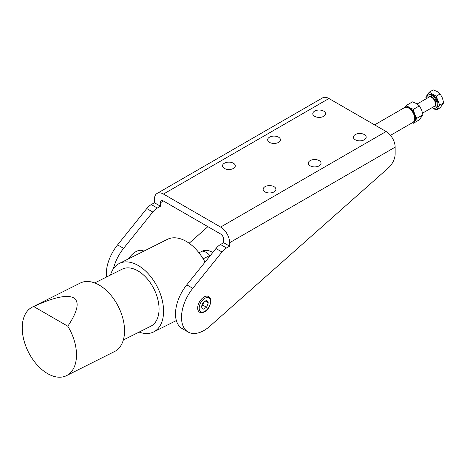 <?xml version="1.0" encoding="UTF-8"?>
<svg xmlns="http://www.w3.org/2000/svg" width="467" height="467" viewBox="0 0 467 467"><rect width="100%" height="100%" fill="white"/><g stroke="black" fill="none" stroke-linecap="round" stroke-linejoin="round"><path stroke-width="0.7" d="M413.418 123.247L419.413 119.785L422.886 114.841L421.689 110.054L419.413 105.886L416.476 103.569L412.466 101.876L406.471 105.338L409.407 107.655L413.418 109.348L414.62 114.135L416.891 118.303L413.418 123.247L412.186 122.827M413.266 122.161A8.511 4.915 -120 0 0 414.62 121.087A8.511 4.915 -120 0 0 414.62 114.135A8.511 4.915 -120 0 0 412.414 110.323A8.511 4.915 -120 0 0 409.407 107.655A8.511 4.915 -120 0 0 404.79 107.48M436.201 96.196L439.675 105.151L443.65 102.857L442.447 98.07L440.177 93.902L437.24 91.585L433.224 89.886L429.249 92.186L436.201 96.196L440.177 93.902M439.675 105.151L436.201 110.095L432.028 107.684A7.449 4.302 -120 0 0 435.693 108.023A7.449 4.302 -120 0 0 436.838 102.057A7.449 4.302 -120 0 0 431.975 95.496A7.449 4.302 -120 0 0 428.251 95.122A7.449 4.302 -120 0 0 426.71 98.473M435.693 108.023L436.447 107.585A7.449 4.302 -120 0 0 437.591 101.619A7.449 4.302 -120 0 0 432.728 95.058A7.449 4.302 -120 0 0 429.004 94.69L428.251 95.122M314.659 116.318A6.38 3.683 180 0 1 312.791 113.715A6.38 3.683 180 0 1 316.731 110.311A6.38 3.683 180 0 1 323.684 111.111A6.38 3.683 180 0 1 325.552 113.715A6.38 3.683 180 0 1 321.611 117.118A6.38 3.683 180 0 1 314.659 116.318M269.523 142.377A6.38 3.683 180 0 1 267.655 139.773A6.38 3.683 180 0 1 271.596 136.37A6.38 3.683 180 0 1 278.548 137.164A6.38 3.683 180 0 1 280.422 139.773A6.38 3.683 180 0 1 276.482 143.176A6.38 3.683 180 0 1 269.523 142.377M224.388 168.435A6.38 3.683 180 0 1 222.52 165.832A6.38 3.683 180 0 1 226.46 162.423A6.38 3.683 180 0 1 233.418 163.222A6.38 3.683 180 0 1 235.286 165.832A6.38 3.683 180 0 1 231.346 169.235A6.38 3.683 180 0 1 224.388 168.435M265.011 191.89A6.38 3.683 180 0 1 263.143 189.281A6.38 3.683 180 0 1 267.083 185.878A6.38 3.683 180 0 1 274.036 186.677A6.38 3.683 180 0 1 275.909 189.281A6.38 3.683 180 0 1 271.969 192.684A6.38 3.683 180 0 1 265.011 191.89M310.146 165.832A6.38 3.683 180 0 1 308.273 163.222A6.38 3.683 180 0 1 312.213 159.819A6.38 3.683 180 0 1 319.171 160.619A6.38 3.683 180 0 1 321.039 163.222A6.38 3.683 180 0 1 317.099 166.631A6.38 3.683 180 0 1 310.146 165.832M355.276 139.773A6.38 3.683 180 0 1 353.408 137.164A6.38 3.683 180 0 1 357.348 133.76A6.38 3.683 180 0 1 364.307 134.56A6.38 3.683 180 0 1 366.175 137.164A6.38 3.683 180 0 1 362.234 140.573A6.38 3.683 180 0 1 355.276 139.773M374.598 124.87L404.399 107.667A8.511 4.915 60 0 1 408.654 108.087L409.407 108.519A7.449 4.302 -120 0 1 414.673 117.643L414.673 118.513A8.511 4.915 60 0 1 412.91 122.407L390.494 135.348M408.654 108.087A8.511 4.915 60 0 1 414.673 118.513M224.172 249.693A12.767 7.373 -60 0 1 226.513 247.989L220.494 244.515A12.767 7.373 120 0 0 218.153 246.22A12.767 7.373 120 0 0 215.976 248.52L186.777 284.847A31.914 18.423 120 0 0 182.107 328.534L188.125 332.008A31.914 18.423 -60 0 1 192.795 288.32L221.994 251.993A12.767 7.373 -60 0 1 224.172 249.693M395.146 147.158L229.653 242.7A12.767 7.373 -120 0 0 220.628 227.067L386.121 131.519A12.767 7.373 -120 0 1 395.146 147.158L395.146 153.923A12.767 7.373 -60 0 1 393.278 161.343A12.767 7.373 -60 0 1 388.456 167.851L209.922 326.17A31.914 18.423 -60 0 1 188.125 332.008M154.968 209.741A12.767 7.373 -60 0 1 157.303 208.037L151.285 204.564A12.767 7.373 120 0 0 148.95 206.268A12.767 7.373 120 0 0 146.772 208.562L152.791 212.036A12.767 7.373 -60 0 1 154.968 209.741M143.836 251.164L143.602 251.03A15.96 9.212 120 0 0 131.712 254.889A15.96 9.212 120 0 0 128.507 258.852M123.335 339.999L150.753 326.246A31.914 19.591 -116.6 0 0 157.98 300.001A31.914 19.591 -116.6 0 0 137.917 270.866A31.914 19.591 -116.6 0 0 122.132 269.19L94.719 282.944M205.019 262.15A38.3 23.508 -116.6 0 0 186.257 241.392A38.3 23.508 -116.6 0 0 167.309 239.39L119.272 263.487A38.3 23.508 -116.6 0 0 110.516 275.022M139.137 332.072A38.3 23.508 -116.6 0 0 153.614 331.949A38.3 23.508 -116.6 0 0 162.288 300.456A38.3 23.508 -116.6 0 0 138.214 265.495A38.3 23.508 -116.6 0 0 119.272 263.487M203.151 258.817L209.8 255.484A11.605 6.701 -60 0 1 210.699 255.087M66.542 375.631L114.584 351.528A38.3 23.508 -116.6 0 0 123.259 320.035A38.3 23.508 -116.6 0 0 99.185 285.074A38.3 23.508 -116.6 0 0 80.236 283.066L32.2 307.169A38.3 23.508 -116.6 0 0 23.525 338.663A38.3 23.508 -116.6 0 0 47.599 373.623A38.3 23.508 -116.6 0 0 66.542 375.631A38.3 23.508 -116.6 0 0 67.803 326.217L33.688 306.521C53.693 297.292 67.02 294.414 73.663 297.876C79.769 301.775 77.814 311.22 67.803 326.217M199.561 312.201A9.042 5.219 -60 0 1 197.687 308.062A9.042 5.219 -60 0 1 201.633 298.962A9.042 5.219 -60 0 1 208.603 296.539C210.109 297.596 210.839 299.119 210.786 301.116C210.442 306.358 206.198 314.32 199.561 312.201M201.359 306.813L203.092 302.336L206.572 300.328L208.305 302.797L206.572 307.274L203.092 309.282L201.359 306.813M201.791 305.692L202.806 305.103L204.108 301.746M206.572 307.274L202.806 305.103M208.305 302.797L205.299 301.063M33.688 306.521A38.3 23.508 -116.6 0 0 32.2 307.169M212.73 252.554A12.767 12.767 0 0 0 205.346 250.312A11.605 6.701 120 0 0 202.275 251.141L198.983 252.787M163.462 201.008L160.45 202.742A4.256 2.458 60 0 1 161.331 200.798A4.256 2.458 60 0 1 163.462 201.008L220.628 234.014A4.256 2.458 -120 0 1 223.64 239.227L223.64 242.7L220.494 244.515M151.285 204.564L154.431 202.748L160.45 206.221L157.303 208.037M160.45 202.742L160.45 206.221M189.153 243.26L207.879 226.653M152.791 212.036L123.592 248.362A31.914 18.423 120 0 0 113.428 268.694M229.653 242.7L229.653 246.173L226.513 247.989M229.653 246.173L223.64 242.7M154.431 202.748L154.431 199.269A12.767 7.373 60 0 1 157.075 193.426L322.569 97.883A12.767 7.373 60 0 1 328.949 98.514L386.121 131.519M157.075 193.426A12.767 7.373 60 0 1 163.462 194.062L328.949 98.514M220.628 227.067L163.462 194.062M106.458 277.054A31.914 18.423 -60 0 1 117.573 244.889L146.772 208.562M436.201 110.095L440.177 107.795L443.65 102.857M426.371 98.665L425.776 97.124L429.249 92.186M419.413 105.886L413.418 109.348M422.886 114.841L416.891 118.303M404.603 107.556L406.471 105.338M417.154 103.989L429.015 97.142A5.318 3.071 60 0 1 431.671 97.405A5.318 3.071 60 0 1 435.145 102.092A5.318 3.071 60 0 1 434.333 106.353L422.588 113.131M433.545 106.809A5.744 3.316 -120 0 0 435.956 102.944A5.744 3.316 -120 0 0 431.975 96.885A5.744 3.316 -120 0 0 428.227 97.591M209.8 255.484A12.767 7.834 -116.6 0 0 206.093 252.332A12.767 7.834 -116.6 0 0 202.275 251.141M210.471 301.548A7.98 4.606 -60 0 1 204.832 311.32A7.98 4.606 -60 0 1 199.193 308.062A7.98 4.606 -60 0 1 204.832 298.29A7.98 4.606 -60 0 1 210.471 301.548M215.976 248.52L221.994 251.993M186.777 284.847L192.795 288.32M123.592 248.362L117.573 244.889M176.351 320.543L153.614 331.949"/></g></svg>
